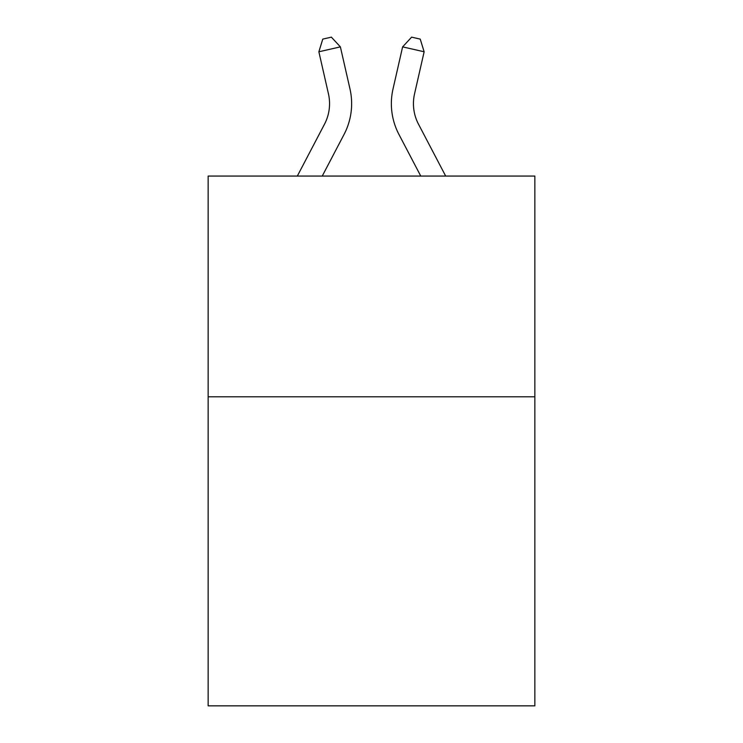 <?xml version="1.0" encoding="UTF-8"?>
<svg xmlns="http://www.w3.org/2000/svg" width="743" height="743" viewBox="0 0 743 743"><rect width="100%" height="100%" fill="white"/><g stroke="black" fill="none" stroke-linecap="round" stroke-linejoin="round"><path stroke-width="1.11" d="M534.849 396.808L534.849 705.85L208.151 705.85L208.151 176.072L534.849 176.072L534.849 396.808L208.151 396.808M297.321 176.072L324.515 124.155A44.153 44.153 -34.9 0 0 328.452 93.859L318.868 51.778L322.768 39.11L331.378 37.15L340.387 46.874L349.981 88.956A66.22 66.22 158.1 0 1 344.074 134.399L322.239 176.072M445.679 176.072L418.485 124.155A44.153 44.153 34.9 0 1 414.548 93.859L424.132 51.778L402.613 46.874L393.019 88.956A66.22 66.22 -158.1 0 0 398.926 134.399L420.761 176.072M324.515 124.155A44.153 44.153 -21.9 0 0 328.452 93.859A44.153 44.153 -21.9 0 1 324.515 124.155A44.153 44.153 -21.9 0 0 328.452 93.859A44.153 44.153 -21.9 0 1 324.515 124.155A44.153 44.153 -21.9 0 0 328.452 93.859A44.153 44.153 -21.9 0 1 324.515 124.155A44.153 44.153 -21.9 0 0 328.452 93.859A44.153 44.153 -21.9 0 1 324.515 124.155A44.153 44.153 -21.9 0 0 328.452 93.859A44.153 44.153 -21.9 0 1 324.515 124.155A44.153 44.153 -21.9 0 0 328.452 93.859A44.153 44.153 -21.9 0 1 324.515 124.155A44.153 44.153 -21.9 0 0 328.452 93.859A44.153 44.153 -21.9 0 1 324.515 124.155A44.153 44.153 -21.9 0 0 328.452 93.859A44.153 44.153 -21.9 0 1 324.515 124.155A44.153 44.153 -21.9 0 0 328.452 93.859A44.153 44.153 -21.9 0 1 324.515 124.155A44.153 44.153 -21.9 0 0 328.452 93.859A44.153 44.153 -21.9 0 1 324.515 124.155A44.153 44.153 -21.9 0 0 328.452 93.859A44.153 44.153 -21.9 0 1 324.515 124.155A44.153 44.153 -21.9 0 0 328.452 93.859A44.153 44.153 -21.9 0 1 324.515 124.155A44.153 44.153 -21.9 0 0 328.452 93.859A44.153 44.153 -21.9 0 1 324.515 124.155A44.153 44.153 -21.9 0 0 328.452 93.859A44.153 44.153 -21.9 0 1 324.515 124.155A44.153 44.153 -21.9 0 0 328.452 93.859A44.153 44.153 -21.9 0 1 324.515 124.155A44.153 44.153 -21.9 0 0 328.452 93.859A44.153 44.153 -21.9 0 1 324.515 124.155A44.153 44.153 -21.9 0 0 328.452 93.859A44.153 44.153 -21.9 0 1 324.515 124.155A44.153 44.153 -21.9 0 0 328.452 93.859A44.153 44.153 -21.9 0 1 324.515 124.155A44.153 44.153 -21.9 0 0 328.452 93.859A44.153 44.153 -21.9 0 1 324.515 124.155A44.153 44.153 -21.9 0 0 328.452 93.859A44.153 44.153 -21.9 0 1 324.515 124.155A44.153 44.153 -21.9 0 0 328.452 93.859A44.153 44.153 -21.9 0 1 324.515 124.155A44.153 44.153 -21.9 0 0 328.452 93.859A44.153 44.153 -21.9 0 1 324.515 124.155A44.153 44.153 -21.9 0 0 328.452 93.859A44.153 44.153 -21.9 0 1 324.515 124.155A44.153 44.153 -21.9 0 0 328.452 93.859A44.153 44.153 -21.9 0 1 324.515 124.155A44.153 44.153 -21.9 0 0 328.452 93.859A44.153 44.153 -21.9 0 1 324.515 124.155A44.153 44.153 -21.9 0 0 328.452 93.859A44.153 44.153 -21.9 0 1 324.515 124.155A44.153 44.153 -21.9 0 0 328.452 93.859A44.153 44.153 -21.9 0 1 324.515 124.155A44.153 44.153 -21.9 0 0 328.452 93.859A44.153 44.153 -21.9 0 1 324.515 124.155A44.153 44.153 -21.9 0 0 328.452 93.859A44.153 44.153 -21.9 0 1 324.515 124.155A44.153 44.153 -21.9 0 0 328.452 93.859A44.153 44.153 -21.9 0 1 324.515 124.155A44.153 44.153 -21.9 0 0 328.452 93.859A44.153 44.153 -21.9 0 1 324.515 124.155A44.153 44.153 -21.9 0 0 328.452 93.859A44.153 44.153 -21.9 0 1 324.515 124.155A44.153 44.153 -21.9 0 0 328.452 93.859A44.153 44.153 -21.9 0 1 324.515 124.155M340.387 46.874L349.981 88.956L340.387 46.874L349.981 88.956L340.387 46.874L349.981 88.956L340.387 46.874L349.981 88.956L340.387 46.874L349.981 88.956L340.387 46.874L349.981 88.956L340.387 46.874L349.981 88.956L340.387 46.874L349.981 88.956L340.387 46.874L349.981 88.956L340.387 46.874L349.981 88.956L340.387 46.874L349.981 88.956L340.387 46.874L349.981 88.956L340.387 46.874L349.981 88.956L340.387 46.874L349.981 88.956L340.387 46.874L349.981 88.956L340.387 46.874L349.981 88.956L340.387 46.874L349.981 88.956L340.387 46.874L349.981 88.956L340.387 46.874L349.981 88.956L340.387 46.874L349.981 88.956L340.387 46.874L349.981 88.956L340.387 46.874L349.981 88.956L340.387 46.874L349.981 88.956L340.387 46.874L349.981 88.956L340.387 46.874L349.981 88.956L340.387 46.874L349.981 88.956L340.387 46.874L349.981 88.956L340.387 46.874L349.981 88.956L340.387 46.874L349.981 88.956L340.387 46.874L349.981 88.956L340.387 46.874L349.981 88.956L340.387 46.874L349.981 88.956L340.387 46.874L349.981 88.956L340.387 46.874L318.868 51.778M418.485 124.155A44.153 44.153 21.9 0 1 414.548 93.859A44.153 44.153 21.9 0 0 418.485 124.155A44.153 44.153 21.9 0 1 414.548 93.859A44.153 44.153 21.9 0 0 418.485 124.155A44.153 44.153 21.9 0 1 414.548 93.859A44.153 44.153 21.9 0 0 418.485 124.155A44.153 44.153 21.9 0 1 414.548 93.859A44.153 44.153 21.9 0 0 418.485 124.155A44.153 44.153 21.9 0 1 414.548 93.859A44.153 44.153 21.9 0 0 418.485 124.155A44.153 44.153 21.9 0 1 414.548 93.859A44.153 44.153 21.9 0 0 418.485 124.155A44.153 44.153 21.9 0 1 414.548 93.859A44.153 44.153 21.9 0 0 418.485 124.155A44.153 44.153 21.9 0 1 414.548 93.859A44.153 44.153 21.9 0 0 418.485 124.155A44.153 44.153 21.9 0 1 414.548 93.859A44.153 44.153 21.9 0 0 418.485 124.155A44.153 44.153 21.9 0 1 414.548 93.859A44.153 44.153 21.9 0 0 418.485 124.155A44.153 44.153 21.9 0 1 414.548 93.859A44.153 44.153 21.9 0 0 418.485 124.155A44.153 44.153 21.9 0 1 414.548 93.859A44.153 44.153 21.9 0 0 418.485 124.155A44.153 44.153 21.9 0 1 414.548 93.859A44.153 44.153 21.9 0 0 418.485 124.155A44.153 44.153 21.9 0 1 414.548 93.859A44.153 44.153 21.9 0 0 418.485 124.155A44.153 44.153 21.9 0 1 414.548 93.859A44.153 44.153 21.9 0 0 418.485 124.155A44.153 44.153 21.9 0 1 414.548 93.859A44.153 44.153 21.9 0 0 418.485 124.155A44.153 44.153 21.9 0 1 414.548 93.859A44.153 44.153 21.9 0 0 418.485 124.155A44.153 44.153 21.9 0 1 414.548 93.859A44.153 44.153 21.9 0 0 418.485 124.155A44.153 44.153 21.9 0 1 414.548 93.859A44.153 44.153 21.9 0 0 418.485 124.155A44.153 44.153 21.9 0 1 414.548 93.859A44.153 44.153 21.9 0 0 418.485 124.155A44.153 44.153 21.9 0 1 414.548 93.859A44.153 44.153 21.9 0 0 418.485 124.155A44.153 44.153 21.9 0 1 414.548 93.859A44.153 44.153 21.9 0 0 418.485 124.155A44.153 44.153 21.9 0 1 414.548 93.859A44.153 44.153 21.9 0 0 418.485 124.155A44.153 44.153 21.9 0 1 414.548 93.859A44.153 44.153 21.9 0 0 418.485 124.155A44.153 44.153 21.9 0 1 414.548 93.859A44.153 44.153 21.9 0 0 418.485 124.155A44.153 44.153 21.9 0 1 414.548 93.859A44.153 44.153 21.9 0 0 418.485 124.155A44.153 44.153 21.9 0 1 414.548 93.859A44.153 44.153 21.9 0 0 418.485 124.155A44.153 44.153 21.9 0 1 414.548 93.859A44.153 44.153 21.9 0 0 418.485 124.155A44.153 44.153 21.9 0 1 414.548 93.859A44.153 44.153 21.9 0 0 418.485 124.155A44.153 44.153 21.9 0 1 414.548 93.859A44.153 44.153 21.9 0 0 418.485 124.155A44.153 44.153 21.9 0 1 414.548 93.859A44.153 44.153 21.9 0 0 418.485 124.155A44.153 44.153 21.9 0 1 414.548 93.859A44.153 44.153 21.9 0 0 418.485 124.155A44.153 44.153 21.9 0 1 414.548 93.859A44.153 44.153 21.9 0 0 418.485 124.155M402.613 46.874L393.019 88.956L402.613 46.874L393.019 88.956L402.613 46.874L393.019 88.956L402.613 46.874L393.019 88.956L402.613 46.874L393.019 88.956L402.613 46.874L393.019 88.956L402.613 46.874L393.019 88.956L402.613 46.874L393.019 88.956L402.613 46.874L393.019 88.956L402.613 46.874L393.019 88.956L402.613 46.874L393.019 88.956L402.613 46.874L393.019 88.956L402.613 46.874L393.019 88.956L402.613 46.874L393.019 88.956L402.613 46.874L393.019 88.956L402.613 46.874L393.019 88.956L402.613 46.874L393.019 88.956L402.613 46.874L393.019 88.956L402.613 46.874L393.019 88.956L402.613 46.874L393.019 88.956L402.613 46.874L393.019 88.956L402.613 46.874L393.019 88.956L402.613 46.874L393.019 88.956L402.613 46.874L393.019 88.956L402.613 46.874L393.019 88.956L402.613 46.874L393.019 88.956L402.613 46.874L393.019 88.956L402.613 46.874L393.019 88.956L402.613 46.874L393.019 88.956L402.613 46.874L393.019 88.956L402.613 46.874L393.019 88.956L402.613 46.874L393.019 88.956L402.613 46.874L393.019 88.956L402.613 46.874L411.622 37.15L420.232 39.11L424.132 51.778"/></g></svg>
